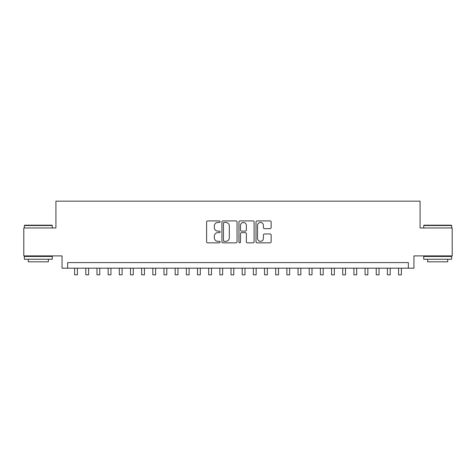 <?xml version="1.0" encoding="UTF-8"?>
<svg xmlns="http://www.w3.org/2000/svg" width="476" height="476" viewBox="0 0 476 476"><rect width="100%" height="100%" fill="white"/><g stroke="black" fill="none" stroke-linecap="round" stroke-linejoin="round"><path stroke-width="0.71" d="M220.126 221.685A0.768 0.768 0 0 0 219.359 220.918L207.709 220.918A1.095 1.095 0 0 0 206.614 222.018L206.614 241.754A1.095 1.095 0 0 0 207.709 242.849L219.359 242.849A0.768 0.768 0 0 0 220.126 242.082A0.768 0.768 0 0 0 219.359 241.314L217.853 241.314A3.51 3.51 0 0 1 214.343 237.804L214.343 236.161A3.51 3.51 0 0 1 217.853 232.651L219.359 232.651A0.768 0.768 0 0 0 220.126 231.883A0.768 0.768 0 0 0 219.359 231.116L217.853 231.116A3.51 3.51 0 0 1 214.343 227.605L214.343 225.963A3.51 3.51 0 0 1 217.853 222.453L219.359 222.453A0.768 0.768 0 0 0 220.126 221.685M270.047 228.647A1.095 1.095 0 0 0 271.142 227.552L271.142 222.018A1.095 1.095 0 0 0 270.047 220.918L257.105 220.918A1.095 1.095 0 0 0 256.011 222.018L256.011 241.754A1.095 1.095 0 0 0 257.105 242.849L270.047 242.849A1.095 1.095 0 0 0 271.142 241.754L271.142 235.067A1.095 1.095 0 0 0 270.047 233.966L264.507 233.966A1.095 1.095 0 0 0 263.412 235.067L263.412 238.381A2.933 2.933 0 0 1 260.479 241.314A2.933 2.933 0 0 1 257.546 238.381L257.546 225.386A2.933 2.933 0 0 1 260.479 222.453A2.933 2.933 0 0 1 263.412 225.386L263.412 227.552A1.095 1.095 0 0 0 264.507 228.647L270.047 228.647M408.354 268.19L413.942 268.19L413.942 255.904L452.2 255.904L452.2 227.974L420.082 227.974L420.082 201.164L55.918 201.164L55.918 227.974L23.8 227.974L23.8 255.904L62.058 255.904L62.058 268.19L408.354 268.19L408.354 262.603L67.646 262.603L67.646 268.19M237.042 222.018A1.095 1.095 0 0 0 235.941 220.918L223.006 220.918A1.095 1.095 0 0 0 221.911 222.018L221.911 241.754A1.095 1.095 0 0 0 223.006 242.849L235.941 242.849A1.095 1.095 0 0 0 237.042 241.754L237.042 222.018M240.059 220.918L252.994 220.918A1.095 1.095 0 0 1 254.089 222.018L254.089 241.754A1.095 1.095 0 0 1 252.994 242.849L247.455 242.849A1.095 1.095 0 0 1 246.36 241.754L246.36 233.746A1.095 1.095 0 0 0 245.265 232.651L241.594 232.651A1.095 1.095 0 0 0 240.493 233.746L240.493 242.082A0.768 0.768 0 0 1 239.725 242.849A0.768 0.768 0 0 1 238.958 242.082L238.958 222.018A1.095 1.095 0 0 1 240.059 220.918M224.214 222.453A0.768 0.768 0 0 0 223.446 223.22L223.446 240.547A0.768 0.768 0 0 0 224.214 241.314L225.802 241.314A3.51 3.51 0 0 0 229.313 237.804L229.313 225.963A3.51 3.51 0 0 0 225.802 222.453L224.214 222.453M246.36 225.44A2.933 2.933 0 0 0 243.426 222.506A2.933 2.933 0 0 0 240.493 225.44L240.493 230.021A1.095 1.095 0 0 0 241.594 231.116L245.265 231.116A1.095 1.095 0 0 0 246.36 230.021L246.36 225.44M74.625 268.19L74.625 274.836L77.421 274.836L77.421 268.19M24.692 225.184L51.949 225.184L52.283 225.517L24.359 225.517L24.692 225.184M38.324 259.253L24.359 259.253L24.359 256.457L52.283 256.457L52.283 259.253L38.324 259.253M48.373 259.253L48.373 261.824L28.268 261.824L28.268 259.253M424.051 225.184L451.308 225.184L451.641 225.517L423.717 225.517L424.051 225.184M437.676 259.253L423.717 259.253L423.717 256.457L451.641 256.457L451.641 259.253L437.676 259.253M447.732 259.253L447.732 261.824L427.627 261.824L427.627 259.253M85.799 268.19L85.799 274.836L88.59 274.836L88.59 268.19M96.967 268.19L96.967 274.836L99.764 274.836L99.764 268.19M108.141 268.19L108.141 274.836L110.932 274.836L110.932 268.19M119.309 268.19L119.309 274.836L122.106 274.836L122.106 268.19M130.483 268.19L130.483 274.836L133.274 274.836L133.274 268.19M141.652 268.19L141.652 274.836L144.442 274.836L144.442 268.19M152.82 268.19L152.82 274.836L155.616 274.836L155.616 268.19M163.994 268.19L163.994 274.836L166.784 274.836L166.784 268.19M175.162 268.19L175.162 274.836L177.959 274.836L177.959 268.19M186.336 268.19L186.336 274.836L189.127 274.836L189.127 268.19M197.504 268.19L197.504 274.836L200.301 274.836L200.301 268.19M208.678 268.19L208.678 274.836L211.469 274.836L211.469 268.19M219.847 268.19L219.847 274.836L222.643 274.836L222.643 268.19M231.021 268.19L231.021 274.836L233.811 274.836L233.811 268.19M242.189 268.19L242.189 274.836L244.979 274.836L244.979 268.19M253.357 268.19L253.357 274.836L256.153 274.836L256.153 268.19M264.531 268.19L264.531 274.836L267.322 274.836L267.322 268.19M275.699 268.19L275.699 274.836L278.496 274.836L278.496 268.19M286.873 268.19L286.873 274.836L289.664 274.836L289.664 268.19M298.041 268.19L298.041 274.836L300.838 274.836L300.838 268.19M309.216 268.19L309.216 274.836L312.006 274.836L312.006 268.19M320.384 268.19L320.384 274.836L323.18 274.836L323.18 268.19M331.558 268.19L331.558 274.836L334.348 274.836L334.348 268.19M342.726 268.19L342.726 274.836L345.517 274.836L345.517 268.19M353.894 268.19L353.894 274.836L356.691 274.836L356.691 268.19M365.068 268.19L365.068 274.836L367.859 274.836L367.859 268.19M376.236 268.19L376.236 274.836L379.033 274.836L379.033 268.19M387.41 268.19L387.41 274.836L390.201 274.836L390.201 268.19M398.579 268.19L398.579 274.836L401.375 274.836L401.375 268.19M24.359 227.974L24.359 225.517M30.726 256.457L30.726 255.904M45.916 256.457L45.916 255.904M52.283 227.974L52.283 225.517M423.717 227.974L423.717 225.517M430.084 256.457L430.084 255.904M445.274 256.457L445.274 255.904M451.641 227.974L451.641 225.517"/></g></svg>
